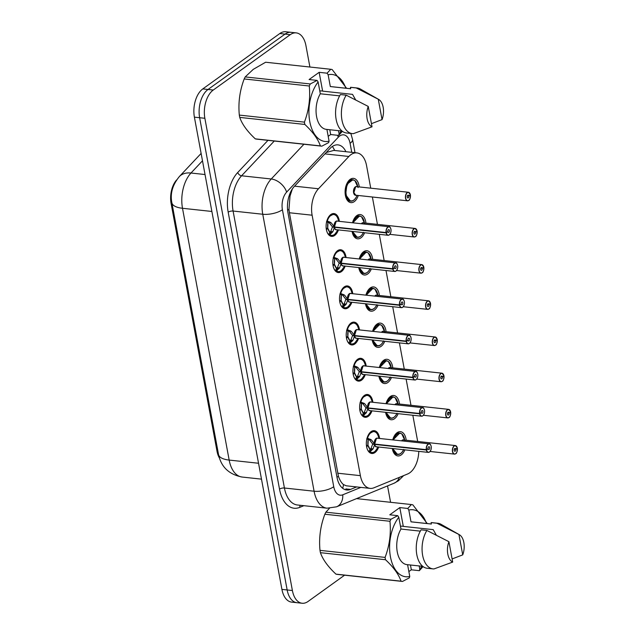 <?xml version="1.0" encoding="UTF-8"?>
<svg xmlns="http://www.w3.org/2000/svg" width="635" height="635" viewBox="0 0 635 635"><rect width="100%" height="100%" fill="white"/><g stroke="black" fill="none" stroke-linecap="round" stroke-linejoin="round"><path stroke-width="0.95" d="M338.431 229.91A11.47 6.628 -83.8 0 1 334.724 235.426A11.47 6.628 -83.8 0 1 331.557 236.371A11.47 6.628 -83.8 0 1 326.096 226.981A11.47 6.628 -83.8 0 1 330.851 214.519A11.47 6.628 -83.8 0 1 334.026 213.566A11.47 6.628 -83.8 0 1 339.36 221.361M345.138 266.097A11.47 6.628 -83.8 0 1 341.432 271.605A11.47 6.628 -83.8 0 1 338.264 272.558A11.47 6.628 -83.8 0 1 332.803 263.168A11.47 6.628 -83.8 0 1 337.558 250.706A11.47 6.628 -83.8 0 1 340.725 249.753A11.47 6.628 -83.8 0 1 346.067 257.54M351.846 302.276A11.47 6.628 -83.8 0 1 348.139 307.792A11.47 6.628 -83.8 0 1 344.972 308.745A11.47 6.628 -83.8 0 1 339.511 299.347A11.47 6.628 -83.8 0 1 344.265 286.893A11.47 6.628 -83.8 0 1 347.432 285.94A11.47 6.628 -83.8 0 1 352.774 293.727M358.553 338.463A11.47 6.628 -83.8 0 1 354.846 343.979A11.47 6.628 -83.8 0 1 351.671 344.932A11.47 6.628 -83.8 0 1 346.218 335.534A11.47 6.628 -83.8 0 1 350.972 323.08A11.47 6.628 -83.8 0 1 354.139 322.128A11.47 6.628 -83.8 0 1 359.481 329.914M365.26 374.65A11.47 6.628 -83.8 0 1 361.553 380.167A11.47 6.628 -83.8 0 1 358.378 381.119A11.47 6.628 -83.8 0 1 352.925 371.721A11.47 6.628 -83.8 0 1 357.68 359.267A11.47 6.628 -83.8 0 1 360.847 358.315A11.47 6.628 -83.8 0 1 366.189 366.101M371.967 410.837A11.47 6.628 -83.8 0 1 368.26 416.354A11.47 6.628 -83.8 0 1 365.085 417.298A11.47 6.628 -83.8 0 1 359.624 407.908A11.47 6.628 -83.8 0 1 364.387 395.446A11.47 6.628 -83.8 0 1 367.554 394.494A11.47 6.628 -83.8 0 1 372.888 402.288M378.674 447.024A11.47 6.628 -83.8 0 1 374.967 452.533A11.47 6.628 -83.8 0 1 371.792 453.485A11.47 6.628 -83.8 0 1 366.331 444.095A11.47 6.628 -83.8 0 1 371.094 431.633A11.47 6.628 -83.8 0 1 374.261 430.681A11.47 6.628 -83.8 0 1 379.595 438.467M358.315 195.485A12.2 7.049 -83.8 0 1 354.274 201.612A12.2 7.049 -83.8 0 1 350.901 202.629A12.2 7.049 -83.8 0 1 345.099 192.635A12.2 7.049 -83.8 0 1 350.155 179.38A12.2 7.049 -83.8 0 1 353.528 178.371A12.2 7.049 -83.8 0 1 359.235 186.936M364.625 232.743A12.2 7.049 -83.8 0 1 360.982 237.8A12.2 7.049 -83.8 0 1 357.608 238.816A12.2 7.049 -83.8 0 1 352.06 231.386M352.504 222.782A12.2 7.049 -83.8 0 1 356.862 215.567A12.2 7.049 -83.8 0 1 360.235 214.559A12.2 7.049 -83.8 0 1 365.943 223.115M371.332 268.93A12.2 7.049 -83.8 0 1 367.689 273.987A12.2 7.049 -83.8 0 1 364.315 275.003A12.2 7.049 -83.8 0 1 358.767 267.565M359.212 258.961A12.2 7.049 -83.8 0 1 363.569 251.754A12.2 7.049 -83.8 0 1 366.943 250.738A12.2 7.049 -83.8 0 1 372.65 259.302M378.039 305.11A12.2 7.049 -83.8 0 1 374.396 310.174A12.2 7.049 -83.8 0 1 371.023 311.182A12.2 7.049 -83.8 0 1 365.474 303.752M365.911 295.148A12.2 7.049 -83.8 0 1 370.276 287.941A12.2 7.049 -83.8 0 1 373.65 286.925A12.2 7.049 -83.8 0 1 379.357 295.489M384.747 341.297A12.2 7.049 -83.8 0 1 381.103 346.361A12.2 7.049 -83.8 0 1 377.73 347.369A12.2 7.049 -83.8 0 1 372.181 339.939M372.618 331.335A12.2 7.049 -83.8 0 1 376.984 324.12A12.2 7.049 -83.8 0 1 380.357 323.112A12.2 7.049 -83.8 0 1 386.064 331.676M391.446 377.484A12.2 7.049 -83.8 0 1 387.81 382.54A12.2 7.049 -83.8 0 1 384.437 383.556A12.2 7.049 -83.8 0 1 378.889 376.126M379.325 367.522A12.2 7.049 -83.8 0 1 383.691 360.307A12.2 7.049 -83.8 0 1 387.064 359.299A12.2 7.049 -83.8 0 1 392.771 367.863M398.153 413.671A12.2 7.049 -83.8 0 1 394.518 418.727A12.2 7.049 -83.8 0 1 391.144 419.743A12.2 7.049 -83.8 0 1 385.588 412.313M386.032 403.709A12.2 7.049 -83.8 0 1 390.398 396.494A12.2 7.049 -83.8 0 1 393.771 395.486A12.2 7.049 -83.8 0 1 399.478 404.043M404.86 449.858A12.2 7.049 -83.8 0 1 401.225 454.914A12.2 7.049 -83.8 0 1 397.851 455.93A12.2 7.049 -83.8 0 1 392.295 448.493M392.74 439.888A12.2 7.049 -83.8 0 1 397.105 432.681A12.2 7.049 -83.8 0 1 400.471 431.665A12.2 7.049 -83.8 0 1 406.186 440.23M370.737 188.174L366.562 165.616A21.503 12.422 96.2 0 0 356.838 152.892A21.503 12.422 96.2 0 0 348.861 156.472L318.484 188.762A21.503 12.422 96.2 0 0 312.118 215.201L360.386 475.655A21.503 12.422 96.2 0 0 370.11 488.386A21.503 12.422 96.2 0 0 373.904 487.807L407.702 473.948A21.503 12.422 96.2 0 0 409.845 472.742A21.503 12.422 96.2 0 0 418.775 451.358M176.633 179.927A19.352 11.184 96.2 0 0 171.101 203.517L217.019 451.271A19.352 11.184 96.2 0 0 219.353 457.891M292.346 188.936L290.02 196.04L288.973 209.399L289.393 212.749L338.447 476.314C339.788 480.227 341.471 482.981 343.495 484.584L346.297 485.807L370.11 488.386M356.838 152.892L333.827 150.4L326.223 152.527M417.687 441.476L412.829 415.258M410.98 405.289L406.122 379.071M404.273 369.102L399.415 342.884M397.566 332.923L392.708 306.697M390.858 296.735L386.001 270.518M384.151 260.548L379.293 234.331M377.444 224.361L372.372 197.009M344.607 575.183L308.054 601.464A21.503 12.422 -83.8 0 1 302.109 603.25A21.503 12.422 -83.8 0 1 292.394 590.526L204.867 118.285A21.503 12.422 -83.8 0 1 213.265 90.035L290.274 34.663L285.036 34.099A21.503 12.422 -83.8 0 1 290.981 32.314A21.503 12.422 -83.8 0 0 285.036 34.099L208.034 89.471L285.036 34.099L279.805 33.536A21.503 12.422 -83.8 0 1 285.75 31.75L296.22 32.885A21.503 12.422 -83.8 0 1 305.935 45.609L309.904 67.032M204.867 118.285L199.636 117.721A21.503 12.422 -83.8 0 1 208.034 89.471A21.503 12.422 -83.8 0 0 199.636 117.721L287.155 589.955L199.636 117.721L194.397 117.15A21.503 12.422 -83.8 0 1 202.803 88.908L279.805 33.536M302.109 603.25L296.878 602.686A21.503 12.422 -83.8 0 1 287.155 589.955A21.503 12.422 -83.8 0 0 296.878 602.686L291.64 602.115A21.503 12.422 -83.8 0 1 281.924 589.391L194.397 117.15M387.541 485.91L390.581 502.301M290.274 34.663A21.503 12.422 -83.8 0 1 296.22 32.885M345.908 151.709A21.503 12.422 96.2 0 0 338.018 144.875A21.503 12.422 96.2 0 0 330.041 148.455L294.346 186.396A21.503 12.422 96.2 0 0 287.98 212.836L336.987 477.266A21.503 12.422 96.2 0 0 346.71 489.998A21.503 12.422 96.2 0 0 350.504 489.418L356.592 486.926M457.248 447.929L457.287 448A4.159 2.405 96.2 0 0 454.295 446.048A4.159 2.405 96.2 0 0 452.668 451.509A4.159 2.405 96.2 0 0 455.7 453.628A4.159 2.405 96.2 0 0 457.351 448.334L455.803 449.318L454.311 449.159M455.803 449.318A1.437 0.826 -83.8 0 1 455.239 451.144A1.437 0.826 -83.8 0 1 454.843 451.263A1.437 0.826 -83.8 0 1 454.16 450.088A1.437 0.826 -83.8 0 1 454.755 448.532A1.437 0.826 -83.8 0 1 455.152 448.413A1.437 0.826 -83.8 0 1 455.787 449.207L457.287 448M455.787 449.207L454.358 449.048M401.923 440.888A4.302 2.484 -83.8 0 1 402.511 440.317A4.302 2.484 96.2 0 0 401.923 440.888L402.511 440.317A4.302 2.484 96.2 0 1 403.693 439.96L455.343 445.548A4.302 2.484 -83.8 0 1 456.978 447.048M405.011 440.873L401.868 434.015A10.477 6.056 -83.8 0 0 393.637 439.992M403.733 449.437C401.844 453.104 399.748 454.771 397.439 454.422A10.755 6.215 96.2 0 1 392.66 448.532L397.439 454.422A10.755 6.215 96.2 0 0 397.875 454.446M401.772 433.848L399.78 433.054L393.025 439.92A10.755 6.215 96.2 0 1 396.764 433.935A10.755 6.215 96.2 0 1 399.74 433.046L397.01 432.752M404.241 439.206L404.511 438.983A10.755 6.215 96.2 0 0 401.86 433.983M400.479 433.205A10.755 6.215 96.2 0 0 399.74 433.046M366.76 438.714L367.522 438.206L371.435 439.92L374.618 444.079L372.586 443.857L369.332 439.706L368.236 439.785L367.99 444.873A7.882 4.556 -83.8 0 1 368.221 439.777A0.714 0.413 96.2 0 0 368.205 439.761L366.887 438.809M430.205 451.271A4.302 2.484 -83.8 0 1 429.466 452.033A4.302 2.484 -83.8 0 1 428.284 452.39A4.302 2.484 -83.8 0 1 426.371 450.009L374.682 444.421L373.086 448.826L370.046 451.834L369.173 451.771L371.34 452.707C372.761 452.104 373.443 454.438 377.619 447.691A10.477 6.064 -83.8 0 1 370.046 451.834M426.371 450.009L426.569 449.961A4.159 2.405 96.2 0 0 429.562 451.914A4.159 2.405 96.2 0 0 431.189 446.453A4.159 2.405 96.2 0 0 428.157 444.333A4.159 2.405 96.2 0 0 426.506 449.628L426.307 449.667A4.302 2.484 -83.8 0 1 428.014 444.19A4.302 2.484 -83.8 0 1 429.204 443.833L377.563 438.253A4.302 2.484 96.2 0 0 376.372 438.602A4.302 2.484 96.2 0 0 374.666 444.079L374.618 444.079M374.682 444.421L372.65 444.198L373.499 443.96M426.506 449.628L428.046 448.643A1.437 0.826 -83.8 0 1 428.617 446.818A1.437 0.826 -83.8 0 1 429.014 446.699A1.437 0.826 -83.8 0 1 429.697 447.873A1.437 0.826 -83.8 0 1 429.101 449.429A1.437 0.826 -83.8 0 1 428.704 449.548A1.437 0.826 -83.8 0 1 428.069 448.762L426.569 449.961M426.307 449.667L374.666 444.079L376.372 438.61M375.094 444.127L374.729 444.421A4.302 2.484 96.2 0 0 376.634 446.802L428.284 452.39L429.53 452.017C433.197 448.072 430.101 442.825 429.204 443.833A4.302 2.484 -83.8 0 1 430.84 445.333M374.007 431.403A10.755 6.215 96.2 0 0 373.602 431.332L369.006 433.848M366.609 446.699L368.109 445.492L369.959 449.08L370.975 448.588L372.65 444.198M369.951 449.088A7.882 4.556 -83.8 0 1 368.181 445.865M368.094 445.5L367.157 445.405M366.474 445.841L367.99 444.873M367.522 438.206A10.477 6.064 -83.8 0 1 373.451 431.633A10.477 6.064 -83.8 0 1 378.714 437.594C377.658 433.57 375.96 431.49 373.626 431.34A10.755 6.215 96.2 0 0 370.634 432.221A10.755 6.215 96.2 0 0 369.062 433.776M367.371 449.358A10.755 6.215 96.2 0 0 371.292 452.707A10.755 6.215 96.2 0 0 371.999 452.715M370.975 448.588L370.983 448.596A1.437 0.826 -83.8 0 1 370.896 449.437L370.253 451.668M370.562 439.333L368.991 439.166A1.437 0.826 -83.8 0 1 369.332 439.698L371.435 439.92M450.564 411.742L450.58 411.813A4.159 2.405 96.2 0 0 447.588 409.861A4.159 2.405 96.2 0 0 445.961 415.322A4.159 2.405 96.2 0 0 448.993 417.441A4.159 2.405 96.2 0 0 450.644 412.147L449.096 413.131L447.604 412.972M449.096 413.131A1.437 0.826 -83.8 0 1 448.532 414.957A1.437 0.826 -83.8 0 1 448.135 415.076A1.437 0.826 -83.8 0 1 447.453 413.901A1.437 0.826 -83.8 0 1 448.048 412.345A1.437 0.826 -83.8 0 1 448.445 412.226A1.437 0.826 -83.8 0 1 449.08 413.02L450.58 411.813M449.08 413.02L447.651 412.861M395.216 404.701A4.302 2.484 -83.8 0 1 395.803 404.13A4.302 2.484 96.2 0 0 395.216 404.701L395.803 404.13A4.302 2.484 96.2 0 1 396.986 403.773L448.635 409.361A4.302 2.484 -83.8 0 1 450.271 410.861M398.304 404.685L395.16 397.827A10.477 6.056 -83.8 0 0 386.929 403.804M397.026 413.25C395.137 416.925 393.041 418.584 390.731 418.235A10.755 6.215 96.2 0 1 385.953 412.345L390.731 418.235A10.755 6.215 96.2 0 0 391.168 418.259M395.065 397.661L393.073 396.875L386.318 403.741A10.755 6.215 96.2 0 1 390.057 397.748A10.755 6.215 96.2 0 1 393.033 396.859L390.303 396.565M397.534 403.019L397.804 402.796A10.755 6.215 96.2 0 0 395.153 397.796M393.771 397.018A10.755 6.215 96.2 0 0 393.033 396.859M443.841 375.555L443.873 375.626A4.159 2.405 96.2 0 0 440.881 373.682A4.159 2.405 96.2 0 0 439.253 379.143A4.159 2.405 96.2 0 0 442.285 381.254A4.159 2.405 96.2 0 0 443.936 375.96L442.397 376.944L440.896 376.785M442.397 376.944A1.437 0.826 -83.8 0 1 441.825 378.77A1.437 0.826 -83.8 0 1 441.428 378.889A1.437 0.826 -83.8 0 1 440.746 377.714A1.437 0.826 -83.8 0 1 441.341 376.158A1.437 0.826 -83.8 0 1 441.738 376.039A1.437 0.826 -83.8 0 1 442.373 376.833L443.873 375.626M442.373 376.833L440.944 376.682M388.509 368.514A4.302 2.484 -83.8 0 1 389.096 367.951A4.302 2.484 96.2 0 0 388.509 368.514L389.096 367.951A4.302 2.484 96.2 0 1 390.279 367.594L441.928 373.182A4.302 2.484 -83.8 0 1 443.563 374.682M391.597 368.498L388.453 361.64A10.477 6.056 -83.8 0 0 380.222 367.617M384.461 382.072A10.755 6.215 96.2 0 1 384.008 382.056A10.755 6.215 96.2 0 1 379.246 376.166L384.024 382.048C386.334 382.397 388.429 380.738 390.319 377.063M388.358 361.474L386.366 360.688L379.619 367.554A10.755 6.215 96.2 0 1 383.349 361.569A10.755 6.215 96.2 0 1 386.326 360.672L383.596 360.378M390.827 366.832L391.096 366.617A10.755 6.215 96.2 0 0 388.445 361.609M387.064 360.831A10.755 6.215 96.2 0 0 386.326 360.672M437.15 339.376L437.166 339.447A4.159 2.405 96.2 0 0 434.173 337.495A4.159 2.405 96.2 0 0 432.546 342.956A4.159 2.405 96.2 0 0 435.578 345.067A4.159 2.405 96.2 0 0 437.229 339.773L435.689 340.765L434.189 340.598M435.689 340.765A1.437 0.826 -83.8 0 1 435.118 342.59A1.437 0.826 -83.8 0 1 434.721 342.709A1.437 0.826 -83.8 0 1 434.038 341.535A1.437 0.826 -83.8 0 1 434.634 339.971A1.437 0.826 -83.8 0 1 435.031 339.852A1.437 0.826 -83.8 0 1 435.666 340.646L437.166 339.447M435.666 340.646L434.237 340.495M381.802 332.327A4.302 2.484 -83.8 0 1 382.389 331.764A4.302 2.484 96.2 0 0 381.802 332.327L382.389 331.764A4.302 2.484 96.2 0 1 383.58 331.406L435.221 336.994A4.302 2.484 -83.8 0 1 436.856 338.495M384.889 332.311L381.746 325.461A10.477 6.056 -83.8 0 0 373.515 331.43M383.611 340.876C381.722 344.551 379.627 346.218 377.317 345.869A10.755 6.215 96.2 0 1 372.539 339.979L377.317 345.869A10.755 6.215 96.2 0 0 377.762 345.884M381.651 325.287L379.659 324.501L372.912 331.367A10.755 6.215 96.2 0 1 376.642 325.382A10.755 6.215 96.2 0 1 379.619 324.485L376.888 324.191M384.119 330.644L384.389 330.43A10.755 6.215 96.2 0 0 381.738 325.422M380.357 324.652A10.755 6.215 96.2 0 0 379.619 324.485M430.427 303.181L430.459 303.26A4.159 2.405 96.2 0 0 427.466 301.308A4.159 2.405 96.2 0 0 425.839 306.769A4.159 2.405 96.2 0 0 428.871 308.888A4.159 2.405 96.2 0 0 430.522 303.594L428.982 304.578L427.482 304.411M428.982 304.578A1.437 0.826 -83.8 0 1 428.411 306.403A1.437 0.826 -83.8 0 1 428.014 306.522A1.437 0.826 -83.8 0 1 427.331 305.348A1.437 0.826 -83.8 0 1 427.926 303.792A1.437 0.826 -83.8 0 1 428.323 303.673A1.437 0.826 -83.8 0 1 428.958 304.459L430.459 303.26M428.958 304.459L427.53 304.308M375.094 296.14A4.302 2.484 -83.8 0 1 375.682 295.577A4.302 2.484 96.2 0 0 375.094 296.14L375.682 295.577A4.302 2.484 96.2 0 1 376.873 295.219L428.514 300.807A4.302 2.484 -83.8 0 1 430.149 302.308M378.182 296.132L375.039 289.274A10.477 6.056 -83.8 0 0 366.808 295.243M376.904 304.689C375.015 308.364 372.92 310.031 370.61 309.682A10.755 6.215 96.2 0 1 365.831 303.792L370.61 309.682A10.755 6.215 96.2 0 0 371.054 309.705M374.944 289.1L372.951 288.314L366.204 295.18A10.755 6.215 96.2 0 1 369.935 289.195A10.755 6.215 96.2 0 1 372.912 288.306L370.181 288.004M377.412 294.457L377.682 294.243A10.755 6.215 96.2 0 0 375.031 289.235M373.65 288.465A10.755 6.215 96.2 0 0 372.912 288.306M360.053 402.526L360.815 402.026L364.728 403.733L367.911 407.892L365.879 407.67L362.625 403.519L361.529 403.598L361.283 408.686A7.882 4.556 -83.8 0 1 361.513 403.59A0.714 0.413 96.2 0 0 361.498 403.582L360.18 402.622M423.497 415.092A4.302 2.484 -83.8 0 1 422.767 415.846A4.302 2.484 -83.8 0 1 421.576 416.203A4.302 2.484 -83.8 0 1 419.664 413.829L367.975 408.234L366.379 412.639L363.339 415.655L362.474 415.584L364.633 416.52C366.054 415.917 366.736 418.251 370.911 411.504A10.477 6.064 -83.8 0 1 363.339 415.655M419.664 413.829L419.862 413.774A4.159 2.405 96.2 0 0 422.854 415.727A4.159 2.405 96.2 0 0 424.482 410.266A4.159 2.405 96.2 0 0 421.45 408.154A4.159 2.405 96.2 0 0 419.798 413.448L419.6 413.488A4.302 2.484 -83.8 0 1 421.315 408.011A4.302 2.484 -83.8 0 1 422.497 407.654L370.856 402.066A4.302 2.484 96.2 0 0 369.665 402.423A4.302 2.484 96.2 0 0 367.959 407.9L367.911 407.892M367.975 408.234L365.943 408.011L366.792 407.773M419.798 413.448L421.338 412.456A1.437 0.826 -83.8 0 1 421.91 410.631A1.437 0.826 -83.8 0 1 422.307 410.512A1.437 0.826 -83.8 0 1 422.989 411.686A1.437 0.826 -83.8 0 1 422.394 413.25A1.437 0.826 -83.8 0 1 421.997 413.361A1.437 0.826 -83.8 0 1 421.362 412.575L419.862 413.774M419.6 413.488L367.959 407.9L369.665 402.423A4.302 2.484 -83.8 0 0 367.959 407.892M368.387 407.948L368.022 408.242A4.302 2.484 96.2 0 0 369.927 410.615L421.576 416.203L422.823 415.83C426.498 411.885 423.394 406.638 422.497 407.654A4.302 2.484 -83.8 0 1 424.14 409.154M360.815 402.026A10.477 6.064 -83.8 0 1 366.744 395.446A10.477 6.064 -83.8 0 1 372.007 401.407C370.951 397.383 369.252 395.303 366.919 395.153L362.299 397.661M361.402 409.313L363.252 412.893L364.276 412.401L365.943 408.011M362.474 415.584L363.236 412.94A0.714 0.413 96.2 0 0 363.252 412.893A7.882 4.556 -83.8 0 1 361.474 409.678M360.45 409.218L361.386 409.321L359.902 410.512M359.767 409.654L361.275 408.694M367.3 395.216A10.755 6.215 96.2 0 0 366.895 395.145A10.755 6.215 96.2 0 0 363.926 396.042A10.755 6.215 96.2 0 0 362.355 397.589M360.672 413.171A10.755 6.215 96.2 0 0 364.585 416.528A10.755 6.215 96.2 0 0 365.292 416.536M364.276 412.401L364.276 412.417A1.437 0.826 -83.8 0 1 364.188 413.258L363.545 415.481M363.855 403.146L362.283 402.979A1.437 0.826 -83.8 0 1 362.633 403.511L364.728 403.733M353.346 366.347L354.108 365.839L358.021 367.554L361.204 371.705L359.172 371.491L355.917 367.332L354.822 367.411L354.576 372.499A7.882 4.556 -83.8 0 1 354.814 367.403L353.473 366.443M416.79 378.904A4.302 2.484 -83.8 0 1 416.06 379.659A4.302 2.484 -83.8 0 1 414.869 380.016A4.302 2.484 -83.8 0 1 412.956 377.642L361.267 372.046L359.672 376.452L356.632 379.468L355.767 379.397L357.926 380.341C359.346 379.73 360.029 382.064 364.204 375.317A10.477 6.064 -83.8 0 1 356.632 379.468M412.956 377.642L413.155 377.587A4.159 2.405 96.2 0 0 416.147 379.539A4.159 2.405 96.2 0 0 417.774 374.078A4.159 2.405 96.2 0 0 414.742 371.967A4.159 2.405 96.2 0 0 413.091 377.261L412.893 377.301A4.302 2.484 -83.8 0 1 414.607 371.824A4.302 2.484 -83.8 0 1 415.79 371.467L364.149 365.879A4.302 2.484 96.2 0 0 362.958 366.236A4.302 2.484 96.2 0 0 361.251 371.713L361.204 371.705M361.267 372.046L359.235 371.832L360.093 371.586M413.091 377.261L414.639 376.277A1.437 0.826 -83.8 0 1 415.203 374.452A1.437 0.826 -83.8 0 1 415.6 374.332A1.437 0.826 -83.8 0 1 416.282 375.507A1.437 0.826 -83.8 0 1 415.687 377.063A1.437 0.826 -83.8 0 1 415.29 377.182A1.437 0.826 -83.8 0 1 414.655 376.388L413.155 377.587M412.893 377.301L361.251 371.713L362.966 366.236M361.68 371.761L361.315 372.054A4.302 2.484 96.2 0 0 363.22 374.428L414.869 380.016L416.115 379.643C419.791 375.698 416.695 370.451 415.79 371.467A4.302 2.484 -83.8 0 1 417.433 372.967M360.593 359.029A10.755 6.215 96.2 0 0 360.188 358.965L355.592 361.482M353.195 374.325L354.695 373.126L356.545 376.706L357.568 376.214L359.235 371.832M355.767 379.397L356.529 376.753A0.714 0.413 96.2 0 0 356.545 376.706A7.882 4.556 -83.8 0 1 354.767 373.491M354.679 373.134L353.743 373.031M353.06 373.467L354.568 372.507M354.108 365.839A10.477 6.064 -83.8 0 1 360.037 359.259A10.477 6.064 -83.8 0 1 365.3 365.22C364.244 361.204 362.545 359.116 360.212 358.965A10.755 6.215 96.2 0 0 357.219 359.854A10.755 6.215 96.2 0 0 355.648 361.402M353.965 376.984A10.755 6.215 96.2 0 0 357.878 380.341A10.755 6.215 96.2 0 0 358.584 380.349M357.568 376.214L357.568 376.23A1.437 0.826 -83.8 0 1 357.481 377.071L356.838 379.293M358.021 367.554L355.917 367.332M346.639 330.16L347.401 329.652L351.314 331.367L354.497 335.518L352.465 335.304L349.21 331.145L348.115 331.232L347.869 336.312A7.882 4.556 -83.8 0 1 348.107 331.224A0.714 0.413 96.2 0 0 348.091 331.208L346.773 330.256M410.083 342.717A4.302 2.484 -83.8 0 1 409.353 343.471A4.302 2.484 -83.8 0 1 408.162 343.829A4.302 2.484 -83.8 0 1 406.249 341.455L354.56 335.867L352.965 340.273L349.925 343.281L349.059 343.217L351.219 344.154C352.639 343.543 353.322 345.877 357.497 339.13A10.477 6.064 -83.8 0 1 349.925 343.281M406.249 341.455L406.448 341.408A4.159 2.405 96.2 0 0 409.44 343.36A4.159 2.405 96.2 0 0 411.067 337.899A4.159 2.405 96.2 0 0 408.035 335.78A4.159 2.405 96.2 0 0 406.384 341.074L406.186 341.114A4.302 2.484 -83.8 0 1 407.9 335.637A4.302 2.484 -83.8 0 1 409.083 335.28L357.441 329.692A4.302 2.484 96.2 0 0 356.251 330.049A4.302 2.484 96.2 0 0 354.544 335.526L354.497 335.518M354.56 335.867L352.528 335.645L353.385 335.399M406.384 341.074L407.932 340.09A1.437 0.826 -83.8 0 1 408.495 338.264A1.437 0.826 -83.8 0 1 408.892 338.145A1.437 0.826 -83.8 0 1 409.575 339.32A1.437 0.826 -83.8 0 1 408.98 340.876A1.437 0.826 -83.8 0 1 408.583 340.995A1.437 0.826 -83.8 0 1 407.948 340.201L406.448 341.408M406.186 341.114L354.544 335.526L356.259 330.049M354.973 335.574L354.608 335.867A4.302 2.484 96.2 0 0 356.513 338.241L408.162 343.829L409.408 343.464C413.083 339.519 409.988 334.264 409.083 335.28A4.302 2.484 -83.8 0 1 410.726 336.78M353.885 322.842A10.755 6.215 96.2 0 0 353.481 322.778L348.893 325.295M346.488 338.137L347.988 336.939L349.837 340.527L350.861 340.035L352.528 335.645M349.059 343.217L349.822 340.574A0.714 0.413 96.2 0 0 349.837 340.527A7.882 4.556 -83.8 0 1 348.059 337.304M347.972 336.947L347.043 336.844M346.353 337.28L347.861 336.32M347.401 329.652A10.477 6.064 -83.8 0 1 353.33 323.08A10.477 6.064 -83.8 0 1 358.592 329.033C357.537 325.017 355.838 322.929 353.505 322.778A10.755 6.215 96.2 0 0 350.512 323.667A10.755 6.215 96.2 0 0 348.94 325.215M347.258 340.797A10.755 6.215 96.2 0 0 351.171 344.154A10.755 6.215 96.2 0 0 351.877 344.162M352.965 340.273L350.869 340.042A1.437 0.826 -83.8 0 1 350.774 340.884L350.131 343.106M350.441 330.779L348.869 330.605A1.437 0.826 -83.8 0 1 349.218 331.137L351.314 331.367M400.471 526.312A16.2 9.366 -83.8 0 1 402.312 526.201A16.2 9.366 -83.8 0 1 403.304 526.399L399.812 507.595L407.789 508.46L411.385 504.547A38.703 22.368 -83.8 0 1 412.829 504.825L427.276 523.573M407.789 508.46L408.821 510.056A33.687 19.471 -83.8 0 1 426.506 523.486M421.878 566.245A33.687 19.471 -83.8 0 1 419.791 569.238L419.322 570.674L422.918 566.761A38.703 22.368 -83.8 0 0 423.029 566.555M408.821 510.056L411.004 521.835A21.503 12.422 -83.8 0 1 411.607 521.875L431.356 524.01M411.004 521.835L431.356 524.034L431.094 522.605A22.939 13.256 -83.8 0 1 432.117 522.653L437.928 523.28A22.939 13.256 -83.8 0 1 441.055 524.312L459.311 534.678A14.335 8.287 -83.8 0 1 462.724 554.879L452.112 558.935M431.094 522.605L436.912 523.24A22.939 13.256 -83.8 0 1 437.928 523.28M436.912 523.24L458.938 534.48A14.335 8.287 -83.8 0 1 459.311 534.678M462.724 554.879L458.938 534.48M436.301 535.107L433.205 529.638L403.304 526.399M419.179 565.952L419.791 569.238M420.306 531.138L400.979 529.042L398.796 517.263A33.687 19.471 -83.8 0 0 390.438 556.808A33.687 19.471 -83.8 0 0 409.765 576.453L409.289 577.882L402.495 581.446L337.407 574.405A38.703 22.368 -83.8 0 1 335.963 574.135L401.058 581.176C398.709 574.357 393.525 567.206 385.508 559.721L320.421 552.68C322.763 559.491 327.946 566.642 335.963 574.135M320.421 552.68A38.703 22.368 -83.8 0 1 319.992 550.362L385.08 557.403C389.517 545.719 391.136 533.67 389.953 521.271L324.866 514.231C320.429 525.923 318.81 537.964 319.992 550.362M324.866 514.231A38.703 22.368 -83.8 0 1 325.874 512.191L390.969 519.232L397.764 515.668L398.796 517.263M329.454 508.294L325.874 512.191M411.385 504.547L356.545 498.618M389.953 521.271A38.703 22.368 -83.8 0 1 390.969 519.232M385.508 559.721A38.703 22.368 -83.8 0 1 385.08 557.403M402.495 581.446A38.703 22.368 -83.8 0 1 401.058 581.176M422.751 566.333L406.979 564.634A21.503 12.422 -83.8 0 1 397.177 551.426A21.503 12.422 -83.8 0 1 400.979 529.042M427.18 568.261A22.939 13.256 -83.8 0 1 416.671 553.871A22.939 13.256 -83.8 0 1 421.068 529.82L426.887 530.447A22.939 13.256 -83.8 0 0 422.489 554.498A22.939 13.256 -83.8 0 0 432.999 568.889L427.18 568.261M452.692 562.086A14.335 8.287 -83.8 0 1 448.913 541.695L452.692 562.086L434.015 568.928A22.939 13.256 -83.8 0 1 432.999 568.889M448.913 541.695L426.887 530.447M409.765 576.453L407.583 564.698M408.861 571.595L411.345 569.809L419.322 570.674M399.812 507.595L389.787 514.802L397.764 515.668M411.345 569.809L410.456 565.007M319.794 91.043A16.2 9.366 -83.8 0 1 321.635 90.932A16.2 9.366 -83.8 0 1 322.628 91.13L319.143 72.326L327.112 73.192L330.708 69.278L265.62 62.238L253.27 69.35L245.205 76.922L310.293 83.963L317.087 80.399L318.119 81.994A33.687 19.471 -83.8 0 0 309.769 121.539A33.687 19.471 -83.8 0 0 329.089 141.176L326.914 129.429M327.112 73.192L328.144 74.787A33.687 19.471 -83.8 0 1 345.829 88.217M341.201 130.969A33.687 19.471 -83.8 0 1 339.114 133.969L338.645 135.406L342.241 131.493A38.703 22.368 -83.8 0 0 342.352 131.278M330.708 69.278A38.703 22.368 -83.8 0 1 332.153 69.548L346.607 88.297M328.144 74.787L330.327 86.566A21.503 12.422 -83.8 0 1 330.93 86.606L350.679 88.741M330.327 86.566L350.687 88.765L350.425 87.336A22.939 13.256 -83.8 0 1 351.441 87.384L357.259 88.011A22.939 13.256 -83.8 0 1 360.378 89.035L378.643 99.409A14.335 8.287 -83.8 0 1 382.048 119.61L371.435 123.666M350.425 87.336L356.235 87.963A22.939 13.256 -83.8 0 1 357.259 88.011M356.235 87.963L378.269 99.211A14.335 8.287 -83.8 0 1 378.643 99.409M382.048 119.61L378.269 99.211M355.632 99.838L352.528 94.369L322.628 91.13M338.511 130.683L339.114 133.969M329.089 141.176L328.62 142.613L321.826 146.177L256.738 139.136A38.703 22.368 -83.8 0 1 255.294 138.859L320.381 145.899C318.04 139.089 312.857 131.937 304.84 124.444L239.744 117.404C242.094 124.222 247.277 131.374 255.294 138.859M239.744 117.404A38.703 22.368 -83.8 0 1 239.316 115.094L304.411 122.134C308.84 110.442 310.467 98.401 309.277 86.003L244.189 78.954C239.76 90.646 238.133 102.695 239.316 115.094M244.189 78.954A38.703 22.368 -83.8 0 1 245.205 76.922M309.277 86.003A38.703 22.368 -83.8 0 1 310.293 83.963M304.84 124.444A38.703 22.368 -83.8 0 1 304.411 122.134M321.826 146.177A38.703 22.368 -83.8 0 1 320.381 145.899M339.638 95.861L320.302 93.774L318.119 81.994M342.074 131.064L326.303 129.357A21.503 12.422 -83.8 0 1 316.5 116.157A21.503 12.422 -83.8 0 1 320.302 93.774M346.504 132.985A22.939 13.256 -83.8 0 1 336.002 118.602A22.939 13.256 -83.8 0 1 340.392 94.552L346.21 95.179A22.939 13.256 -83.8 0 0 341.813 119.229A22.939 13.256 -83.8 0 0 352.322 133.62L346.504 132.985M372.023 126.817A14.335 8.287 -83.8 0 1 368.244 106.426L372.023 126.817L353.346 133.66A22.939 13.256 -83.8 0 1 352.322 133.62M368.244 106.426L346.21 95.179M328.192 136.327L330.676 134.541L338.645 135.406M319.143 72.326L309.118 79.534L317.087 80.399M330.676 134.541L329.787 129.738M423.72 267.002L423.751 267.073A4.159 2.405 96.2 0 0 420.759 265.12A4.159 2.405 96.2 0 0 419.132 270.581A4.159 2.405 96.2 0 0 422.164 272.701A4.159 2.405 96.2 0 0 423.815 267.406L422.275 268.391L420.783 268.232M422.275 268.391A1.437 0.826 -83.8 0 1 421.703 270.216A1.437 0.826 -83.8 0 1 421.307 270.335A1.437 0.826 -83.8 0 1 420.624 269.161A1.437 0.826 -83.8 0 1 421.219 267.605A1.437 0.826 -83.8 0 1 421.616 267.486A1.437 0.826 -83.8 0 1 422.251 268.28L423.751 267.073M422.251 268.28L420.822 268.121M368.387 259.961A4.302 2.484 -83.8 0 1 368.975 259.39A4.302 2.484 96.2 0 0 368.387 259.961L368.975 259.39A4.302 2.484 96.2 0 1 370.165 259.032L421.807 264.62A4.302 2.484 -83.8 0 1 423.442 266.121M371.475 259.945L368.332 253.087A10.477 6.056 -83.8 0 0 360.101 259.064M370.197 268.51C368.308 272.177 366.212 273.844 363.903 273.494A10.755 6.215 96.2 0 1 359.124 267.605L363.903 273.494A10.755 6.215 96.2 0 0 364.347 273.518M368.236 252.92L366.252 252.127L359.497 258.993A10.755 6.215 96.2 0 1 363.228 253.008A10.755 6.215 96.2 0 1 366.204 252.119L363.474 251.825M370.705 258.278L370.975 258.056A10.755 6.215 96.2 0 0 368.324 253.055M366.943 252.278A10.755 6.215 96.2 0 0 366.204 252.119M417.012 230.815L417.052 230.886A4.159 2.405 96.2 0 0 414.052 228.933A4.159 2.405 96.2 0 0 412.433 234.394A4.159 2.405 96.2 0 0 415.457 236.514A4.159 2.405 96.2 0 0 417.108 231.219L415.568 232.204L414.076 232.045M415.568 232.204A1.437 0.826 -83.8 0 1 414.996 234.029A1.437 0.826 -83.8 0 1 414.599 234.148A1.437 0.826 -83.8 0 1 413.917 232.974A1.437 0.826 -83.8 0 1 414.512 231.418A1.437 0.826 -83.8 0 1 414.909 231.299A1.437 0.826 -83.8 0 1 415.544 232.092L417.052 230.886M415.544 232.092L414.115 231.934M361.68 223.774A4.302 2.484 -83.8 0 1 362.267 223.202A4.302 2.484 96.2 0 0 361.68 223.774L362.267 223.202A4.302 2.484 96.2 0 1 363.458 222.845L415.099 228.433A4.302 2.484 -83.8 0 1 416.735 229.933M364.768 223.758L361.625 216.9A10.477 6.056 -83.8 0 0 353.401 222.877M363.49 232.323C361.601 235.998 359.505 237.657 357.203 237.307A10.755 6.215 96.2 0 1 352.425 231.418L357.203 237.307A10.755 6.215 96.2 0 0 357.64 237.331M361.529 216.733L359.545 215.948L352.79 222.814A10.755 6.215 96.2 0 1 356.529 216.821A10.755 6.215 96.2 0 1 359.497 215.932L356.767 215.638M363.998 222.091L364.276 221.869A10.755 6.215 96.2 0 0 361.617 216.868M360.235 216.09A10.755 6.215 96.2 0 0 359.497 215.932M410.305 194.627L410.345 194.699A4.159 2.405 96.2 0 0 407.345 192.754A4.159 2.405 96.2 0 0 405.725 198.215A4.159 2.405 96.2 0 0 408.75 200.327A4.159 2.405 96.2 0 0 410.4 195.032L408.861 196.017L407.368 195.858M408.861 196.017A1.437 0.826 -83.8 0 1 408.289 197.842A1.437 0.826 -83.8 0 1 407.892 197.961A1.437 0.826 -83.8 0 1 407.21 196.786A1.437 0.826 -83.8 0 1 407.805 195.231A1.437 0.826 -83.8 0 1 408.202 195.112A1.437 0.826 -83.8 0 1 408.837 195.905L410.345 194.699M408.837 195.905L407.408 195.755M408.662 200.446A4.302 2.484 -83.8 0 1 407.472 200.803L355.822 195.215A4.302 2.484 -83.8 0 1 353.878 192.667A4.302 2.484 -83.8 0 1 355.56 187.023A4.302 2.484 96.2 0 0 353.878 192.667A4.302 2.484 96.2 0 0 355.822 195.215L353.878 192.667L355.56 187.023A4.302 2.484 96.2 0 1 356.751 186.666L408.392 192.254A4.302 2.484 -83.8 0 1 410.035 193.754M358.069 187.571L354.925 180.713A10.755 6.215 96.2 0 1 357.568 185.69L357.291 185.904M354.822 180.546L352.838 179.761L346.98 184.277L345.615 194.762L350.496 201.12A10.755 6.215 96.2 0 0 350.933 201.144M353.528 179.903A10.755 6.215 96.2 0 0 352.79 179.745A10.755 6.215 96.2 0 0 349.822 180.642A10.755 6.215 96.2 0 0 345.615 194.762A10.755 6.215 96.2 0 0 350.48 201.128C352.798 201.47 354.894 199.811 356.783 196.136A10.477 6.056 -83.8 0 1 348.504 199.644A10.477 6.056 -83.8 0 1 346.869 186.126A10.477 6.056 -83.8 0 1 354.925 180.713M339.931 293.973L340.693 293.465L344.607 295.18L347.789 299.339L345.757 299.117L342.503 294.965L341.408 295.045L341.162 300.125A7.882 4.556 -83.8 0 1 341.4 295.037A0.714 0.413 96.2 0 0 341.384 295.021L340.066 294.068M402.646 307.292A4.302 2.484 -83.8 0 1 401.455 307.65A4.302 2.484 -83.8 0 1 399.542 305.268L347.853 299.68L346.258 304.086L343.217 307.094L342.352 307.03L344.511 307.967C345.932 307.356 346.615 309.697 350.79 302.951A10.477 6.064 -83.8 0 1 343.217 307.094M399.542 305.268L399.74 305.221A4.159 2.405 96.2 0 0 402.733 307.173A4.159 2.405 96.2 0 0 404.36 301.712A4.159 2.405 96.2 0 0 401.328 299.593A4.159 2.405 96.2 0 0 399.677 304.887L399.478 304.927A4.302 2.484 -83.8 0 1 401.193 299.45A4.302 2.484 -83.8 0 1 402.384 299.093L350.734 293.505A4.302 2.484 96.2 0 0 349.544 293.862A4.302 2.484 96.2 0 0 347.837 299.339L347.789 299.339M347.853 299.68L345.821 299.458L346.678 299.212M399.677 304.887L401.225 303.903A1.437 0.826 -83.8 0 1 401.788 302.077A1.437 0.826 -83.8 0 1 402.185 301.958A1.437 0.826 -83.8 0 1 402.868 303.133A1.437 0.826 -83.8 0 1 402.272 304.689A1.437 0.826 -83.8 0 1 401.884 304.808A1.437 0.826 -83.8 0 1 401.241 304.014L399.74 305.221M399.478 304.927L347.837 299.339L349.552 293.862M348.266 299.387L347.901 299.68A4.302 2.484 96.2 0 0 349.814 302.062L401.455 307.65L402.701 307.276C406.376 303.332 403.281 298.077 402.384 299.093A4.302 2.484 -83.8 0 1 404.019 300.593M347.178 286.655A10.755 6.215 96.2 0 0 346.773 286.591L342.186 289.108M339.781 301.95L341.281 300.752L343.13 304.34L344.154 303.847L345.821 299.458M343.13 304.348A7.882 4.556 -83.8 0 1 341.352 301.125M341.265 300.76L340.336 300.665M339.646 301.101L341.154 300.133M340.693 293.465A10.477 6.064 -83.8 0 1 346.623 286.893A10.477 6.064 -83.8 0 1 351.885 292.846C350.83 288.83 349.131 286.742 346.797 286.599A10.755 6.215 96.2 0 0 343.805 287.48A10.755 6.215 96.2 0 0 342.233 289.028M340.55 304.617A10.755 6.215 96.2 0 0 344.464 307.967A10.755 6.215 96.2 0 0 345.17 307.975M346.258 304.086L344.162 303.855A1.437 0.826 -83.8 0 1 344.067 304.697L343.424 306.919M343.733 294.592L342.162 294.426A1.437 0.826 -83.8 0 1 342.511 294.95L344.607 295.18M333.224 257.786L333.986 257.278L337.899 258.993L341.082 263.152L339.05 262.93L335.796 258.778L334.701 258.858L334.462 263.946A7.882 4.556 -83.8 0 1 334.693 258.85A0.714 0.413 96.2 0 0 334.677 258.834L333.359 257.881M396.669 270.343A4.302 2.484 -83.8 0 1 395.938 271.105A4.302 2.484 -83.8 0 1 394.748 271.462A4.302 2.484 -83.8 0 1 392.835 269.081L341.146 263.493L339.55 267.899L336.518 270.907L335.645 270.843L337.804 271.78C339.225 271.177 339.908 273.51 344.083 266.763A10.477 6.064 -83.8 0 1 336.518 270.907M392.835 269.081L393.033 269.034A4.159 2.405 96.2 0 0 396.026 270.986A4.159 2.405 96.2 0 0 397.653 265.525A4.159 2.405 96.2 0 0 394.629 263.406A4.159 2.405 96.2 0 0 392.97 268.7L392.771 268.74A4.302 2.484 -83.8 0 1 394.486 263.263A4.302 2.484 -83.8 0 1 395.676 262.906L344.027 257.326A4.302 2.484 96.2 0 0 342.837 257.675A4.302 2.484 96.2 0 0 341.13 263.152L341.082 263.152M341.146 263.493L339.114 263.271L339.971 263.033M392.97 268.7L394.518 267.716A1.437 0.826 -83.8 0 1 395.089 265.89A1.437 0.826 -83.8 0 1 395.478 265.771A1.437 0.826 -83.8 0 1 396.161 266.946A1.437 0.826 -83.8 0 1 395.573 268.502A1.437 0.826 -83.8 0 1 395.176 268.621A1.437 0.826 -83.8 0 1 394.533 267.835L393.033 269.034M392.771 268.74L341.13 263.152L342.844 257.683A4.302 2.484 -83.8 0 0 341.13 263.152M341.559 263.2L341.193 263.493A4.302 2.484 96.2 0 0 343.106 265.874L394.748 271.462L395.994 271.089C399.669 267.144 396.573 261.898 395.676 262.906A4.302 2.484 -83.8 0 1 397.312 264.406M333.986 257.278A10.477 6.064 -83.8 0 1 339.916 250.706A10.477 6.064 -83.8 0 1 345.178 256.667C344.122 252.643 342.424 250.563 340.09 250.412L335.478 252.92M333.073 265.771L334.574 264.565L336.423 268.153L337.447 267.66L339.114 263.271M335.645 270.843L336.407 268.2A0.714 0.413 96.2 0 0 336.423 268.153A7.882 4.556 -83.8 0 1 334.645 264.938M334.558 264.573L333.629 264.477M332.946 264.914L334.447 263.954M340.471 250.476A10.755 6.215 96.2 0 0 340.066 250.404A10.755 6.215 96.2 0 0 337.098 251.293A10.755 6.215 96.2 0 0 335.526 252.849M333.843 268.43A10.755 6.215 96.2 0 0 337.756 271.78A10.755 6.215 96.2 0 0 338.463 271.788M339.55 267.899L337.455 267.668A1.437 0.826 -83.8 0 1 337.36 268.51L336.717 270.74M337.026 258.405L335.463 258.239A1.437 0.826 -83.8 0 1 335.804 258.77L337.899 258.993M326.517 221.599L327.279 221.099L331.192 222.806L334.375 226.965L332.351 226.743L329.089 222.591L327.993 222.671L327.755 227.759A7.882 4.556 -83.8 0 1 327.985 222.663L326.652 221.694M389.961 234.164A4.302 2.484 -83.8 0 1 389.231 234.918A4.302 2.484 -83.8 0 1 388.041 235.275A4.302 2.484 -83.8 0 1 386.136 232.902L334.439 227.306L332.843 231.712L329.811 234.728L328.938 234.656L331.105 235.593C332.518 234.99 333.2 237.323 337.383 230.576A10.477 6.064 -83.8 0 1 329.811 234.728M386.136 232.902L386.326 232.847A4.159 2.405 96.2 0 0 389.326 234.799A4.159 2.405 96.2 0 0 390.946 229.338A4.159 2.405 96.2 0 0 387.921 227.227A4.159 2.405 96.2 0 0 386.263 232.521L386.072 232.561A4.302 2.484 -83.8 0 1 387.779 227.084A4.302 2.484 -83.8 0 1 388.969 226.727L337.32 221.139A4.302 2.484 96.2 0 0 336.129 221.496A4.302 2.484 96.2 0 0 334.423 226.973L334.375 226.965M334.439 227.306L332.415 227.084L333.264 226.846M386.263 232.521L387.81 231.529A1.437 0.826 -83.8 0 1 388.382 229.703A1.437 0.826 -83.8 0 1 388.779 229.584A1.437 0.826 -83.8 0 1 389.461 230.759A1.437 0.826 -83.8 0 1 388.866 232.323A1.437 0.826 -83.8 0 1 388.469 232.434A1.437 0.826 -83.8 0 1 387.826 231.648L386.326 232.847M386.072 232.561L334.423 226.973L336.137 221.496A4.302 2.484 -83.8 0 0 334.423 226.965M334.859 227.02L334.486 227.314A4.302 2.484 96.2 0 0 336.399 229.687L388.041 235.275L389.287 234.902C392.962 230.957 389.866 225.711 388.969 226.727A4.302 2.484 -83.8 0 1 390.604 228.227M333.764 214.289A10.755 6.215 96.2 0 0 333.367 214.217L328.771 216.733M326.374 229.584L327.866 228.386L329.716 231.965L330.74 231.473L332.415 227.084M328.938 234.656L329.7 232.013A0.714 0.413 96.2 0 0 329.716 231.965A7.882 4.556 -83.8 0 1 327.946 228.751M327.851 228.394L326.922 228.29M326.239 228.727L327.739 227.767M327.279 221.099A10.477 6.064 -83.8 0 1 333.208 214.519A10.477 6.064 -83.8 0 1 338.479 220.48C337.415 216.456 335.717 214.376 333.383 214.225A10.755 6.215 96.2 0 0 330.39 215.114A10.755 6.215 96.2 0 0 328.819 216.662M327.136 232.243A10.755 6.215 96.2 0 0 331.049 235.601A10.755 6.215 96.2 0 0 331.756 235.609M330.74 231.473L330.748 231.489A1.437 0.826 -83.8 0 1 330.66 232.331L330.01 234.553M331.192 222.806L329.089 222.591M332.375 146.447A21.503 13.938 43.3 0 1 334.701 150.495M217.019 451.271L217.948 451.374M171.101 203.517L172.029 203.613M336.979 477.21A21.503 8.072 -10.5 0 0 338.447 476.314M343.495 484.584A21.503 16.748 67.7 0 1 342.678 488.299M287.607 210.233A21.503 8.072 -10.5 0 0 288.973 209.399M289.417 194.969A21.503 13.938 43.3 0 1 290.02 196.04M337.669 473.202L360.386 475.655M289.393 212.749L312.118 215.201M294.553 186.166L318.484 188.762M324.93 153.884L348.861 156.472M171.871 202.763A25.09 9.422 -10.5 0 0 182.499 208.28L229.164 460.073A25.09 9.422 169.5 0 1 218.535 454.557L171.871 202.763C170.021 193.675 172.506 184.952 179.324 176.593A25.09 16.264 43.3 0 1 190.984 173.022A28.67 16.566 96.2 0 0 182.499 208.28L211.876 211.463M258.548 463.256L229.164 460.073A28.67 16.566 96.2 0 0 242.126 477.044L261.493 479.139M202.486 160.798L190.984 173.022L205.034 174.538M281.924 589.391L292.394 590.526M202.803 88.908L213.265 90.035M351.758 152.344L350.091 143.32A14.335 8.287 96.2 0 0 339.646 136.025A14.335 8.287 96.2 0 0 338.288 137.224L286.647 192.111A14.335 8.287 96.2 0 0 282.408 209.74L333.74 486.712A14.335 8.287 96.2 0 0 342.749 494.808L360.855 487.386M337.518 135.279A14.335 9.295 43.3 0 1 338.288 137.224M303.879 505.682L299.791 507.357A32.258 18.637 -83.8 0 1 279.511 489.14L228.179 212.169A32.258 18.637 -83.8 0 1 237.728 172.498L267.978 140.351M327.041 508.19A28.67 16.566 -83.8 0 1 314.087 491.22L284.424 488.013A28.67 16.566 96.2 0 0 297.386 504.984L327.041 508.19L336.558 506.817L394.01 483.259A14.335 11.168 67.7 0 0 399.407 477.353M333.74 486.712A14.335 5.382 169.5 0 1 314.087 491.22L262.755 214.249A28.67 16.566 -83.8 0 1 271.24 178.991L241.578 175.784A28.67 16.566 96.2 0 0 233.093 211.042L284.424 488.013A3.588 1.349 -10.5 0 0 279.511 489.14M286.647 192.111A14.335 9.295 43.3 0 0 271.24 178.991L303.935 144.24M274.272 141.034L241.578 175.784A3.588 2.326 -136.7 0 1 237.728 172.498M282.408 209.74A14.335 5.382 169.5 0 1 262.755 214.249L233.093 211.042A3.588 1.349 -10.5 0 0 228.179 212.169M300.252 505.293A3.588 2.794 -112.3 0 0 299.791 507.357M342.749 494.808A14.335 11.168 67.7 0 1 336.558 506.817M355.005 152.694L352.552 139.454A14.335 5.382 169.5 0 1 350.091 143.32M345.853 488.91L350.504 489.418M401.582 440.849A4.429 2.556 -83.8 0 1 404.074 439.999M455.605 453.747A4.302 2.484 -83.8 0 1 454.414 454.104A4.302 2.484 -83.8 0 1 452.366 450.58A4.302 2.484 -83.8 0 1 454.152 445.905A4.302 2.484 -83.8 0 1 455.343 445.548L457.311 447.961M456.335 452.985A4.302 2.484 -83.8 0 1 455.7 453.676M403.598 449.715A10.477 6.056 -83.8 0 1 393.287 448.604M374.309 443.659A4.429 2.564 -83.8 0 1 375.317 439.317A4.429 2.564 -83.8 0 1 377.952 438.293M377.023 446.842A4.429 2.564 -83.8 0 1 374.531 444.865M374.658 444.079A4.302 2.484 -83.8 0 1 376.372 438.602M375.182 445.675A4.302 2.484 -83.8 0 1 374.721 444.421M369.173 451.771L369.943 449.128A0.714 0.413 96.2 0 0 369.959 449.08M373.086 448.826L370.983 448.596M372.467 449.612L369.943 449.128M367.768 438.285L368.991 439.166A0.714 0.556 -54.1 0 0 368.205 439.761M394.875 404.662A4.429 2.556 -83.8 0 1 397.367 403.82M448.897 417.56A4.302 2.484 -83.8 0 1 447.707 417.917A4.302 2.484 -83.8 0 1 445.659 414.393A4.302 2.484 -83.8 0 1 447.445 409.718A4.302 2.484 -83.8 0 1 448.635 409.361L450.604 411.774M449.628 416.798A4.302 2.484 -83.8 0 1 448.993 417.489M396.891 413.536A10.477 6.056 -83.8 0 1 386.58 412.417M388.168 368.475A4.429 2.556 -83.8 0 1 390.66 367.633M442.19 381.373A4.302 2.484 -83.8 0 1 441 381.73A4.302 2.484 -83.8 0 1 438.952 378.206A4.302 2.484 -83.8 0 1 440.738 373.539A4.302 2.484 -83.8 0 1 441.928 373.182L443.897 375.587M442.92 380.611A4.302 2.484 -83.8 0 1 442.285 381.302M390.184 377.349A10.477 6.056 -83.8 0 1 379.881 376.23M381.46 332.295A4.429 2.556 -83.8 0 1 383.961 331.446M435.483 345.186A4.302 2.484 -83.8 0 1 434.292 345.543A4.302 2.484 -83.8 0 1 432.244 342.019A4.302 2.484 -83.8 0 1 434.03 337.352A4.302 2.484 -83.8 0 1 435.221 336.994L437.19 339.4M436.213 344.432A4.302 2.484 -83.8 0 1 435.578 345.115M383.476 341.162A10.477 6.056 -83.8 0 1 373.174 340.042M374.753 296.108A4.429 2.556 -83.8 0 1 377.253 295.259M428.776 308.999A4.302 2.484 -83.8 0 1 427.593 309.356A4.302 2.484 -83.8 0 1 425.545 305.84A4.302 2.484 -83.8 0 1 427.323 301.165A4.302 2.484 -83.8 0 1 428.514 300.807L430.482 303.212M429.506 308.245A4.302 2.484 -83.8 0 1 428.871 308.935M376.769 304.975A10.477 6.056 -83.8 0 1 366.466 303.863M367.601 407.479A4.429 2.564 -83.8 0 1 368.61 403.13A4.429 2.564 -83.8 0 1 371.245 402.106M370.316 410.654A4.429 2.564 -83.8 0 1 367.824 408.678M368.475 409.488A4.302 2.484 -83.8 0 1 368.022 408.234M366.379 412.639L364.276 412.417M365.76 413.425L363.236 412.94M361.061 402.098L362.283 402.979A0.714 0.556 -54.1 0 0 361.498 403.582M360.894 371.292A4.429 2.564 -83.8 0 1 361.91 366.943A4.429 2.564 -83.8 0 1 364.538 365.919M363.609 374.475A4.429 2.564 -83.8 0 1 361.117 372.491M361.251 371.713A4.302 2.484 -83.8 0 1 362.958 366.236M361.767 373.309A4.302 2.484 -83.8 0 1 361.315 372.054M354.822 367.411A0.714 0.413 96.2 0 0 354.798 367.395A0.714 0.556 -54.1 0 1 355.576 366.792A1.437 0.826 -83.8 0 1 355.925 367.324M359.672 376.452L357.568 376.23M359.053 377.238L356.529 376.753M357.148 366.966L354.362 365.911M354.187 335.105A4.429 2.564 -83.8 0 1 355.203 330.756A4.429 2.564 -83.8 0 1 357.83 329.732M356.902 338.288A4.429 2.564 -83.8 0 1 354.409 336.304M354.544 335.526A4.302 2.484 -83.8 0 1 356.251 330.049M355.06 337.122A4.302 2.484 -83.8 0 1 354.608 335.867M352.346 341.051L349.822 340.574M347.655 329.724L348.869 330.605A0.714 0.556 -54.1 0 0 348.091 331.208M368.046 259.921A4.429 2.556 -83.8 0 1 370.546 259.072M422.069 272.82A4.302 2.484 -83.8 0 1 420.886 273.177A4.302 2.484 -83.8 0 1 418.838 269.653A4.302 2.484 -83.8 0 1 420.616 264.978A4.302 2.484 -83.8 0 1 421.807 264.62L423.775 267.033M422.799 272.058A4.302 2.484 -83.8 0 1 422.164 272.748M370.07 268.788A10.477 6.056 -83.8 0 1 359.759 267.676M361.347 223.734A4.429 2.556 -83.8 0 1 363.839 222.893M415.361 236.633A4.302 2.484 -83.8 0 1 414.179 236.99A4.302 2.484 -83.8 0 1 412.131 233.466A4.302 2.484 -83.8 0 1 413.909 228.79A4.302 2.484 -83.8 0 1 415.099 228.433L417.076 230.846M416.1 235.871A4.302 2.484 -83.8 0 1 415.457 236.561M363.363 232.608A10.477 6.056 -83.8 0 1 353.052 231.489M356.211 195.255A4.429 2.556 -83.8 0 1 353.512 190.643A4.429 2.556 -83.8 0 1 357.132 186.706M410.424 195.001C410.273 198.445 409.702 200.255 408.718 200.43L407.472 200.803A4.302 2.484 -83.8 0 1 405.424 197.279A4.302 2.484 -83.8 0 1 407.202 192.611A4.302 2.484 -83.8 0 1 408.392 192.254L410.369 194.659M409.392 199.684A4.302 2.484 -83.8 0 1 408.75 200.374M347.48 298.918A4.429 2.564 -83.8 0 1 348.496 294.577A4.429 2.564 -83.8 0 1 351.123 293.553M350.195 302.101A4.429 2.564 -83.8 0 1 347.702 300.125M403.376 306.53A4.302 2.484 -83.8 0 1 402.733 307.221M347.837 299.339A4.302 2.484 -83.8 0 1 349.544 293.862M348.353 300.934A4.302 2.484 -83.8 0 1 347.901 299.68M342.352 307.03L343.114 304.387A0.714 0.413 96.2 0 0 343.13 304.34M345.638 304.871L343.114 304.387M340.947 293.537L342.162 294.426A0.714 0.556 -54.1 0 0 341.384 295.021M340.773 262.731A4.429 2.564 -83.8 0 1 341.789 258.389A4.429 2.564 -83.8 0 1 344.416 257.365M343.487 265.914A4.429 2.564 -83.8 0 1 340.995 263.938M341.646 264.747A4.302 2.484 -83.8 0 1 341.193 263.493M338.931 268.684L336.407 268.2M334.24 257.358L335.463 258.239A0.714 0.556 -54.1 0 0 334.677 258.834M334.066 226.552A4.429 2.564 -83.8 0 1 335.082 222.202A4.429 2.564 -83.8 0 1 337.709 221.178M336.78 229.727A4.429 2.564 -83.8 0 1 334.288 227.751M334.947 228.56A4.302 2.484 -83.8 0 1 334.486 227.306M327.993 222.671A0.714 0.413 96.2 0 0 327.97 222.655A0.714 0.556 -54.1 0 1 328.755 222.052A1.437 0.826 -83.8 0 1 329.097 222.583M332.843 231.712L330.748 231.489M332.224 232.497L329.7 232.013M330.319 222.218L327.533 221.17M218.535 454.557C221.147 466.963 229.005 474.464 242.126 477.044M179.324 176.593L201.12 153.424M394.01 483.259L398.367 480.83L403.646 475.607M352.552 139.454L350.83 133.453M430.101 451.469L454.414 454.104L455.66 453.731C456.644 453.557 457.216 451.747 457.375 448.294M397.423 454.422L394.692 454.128M378.881 438.396L378.714 437.594M377.952 446.945L377.619 447.691M373.602 431.332L371.888 431.149M371.292 452.707L369.578 452.525M423.394 415.282L447.707 417.917L448.961 417.544C449.945 417.37 450.509 415.56 450.667 412.115M390.715 418.235L387.985 417.941M416.687 379.103L441 381.73L442.254 381.357C443.238 381.183 443.801 379.373 443.96 375.928M384.008 382.056L381.278 381.754M409.98 342.916L434.292 345.543L435.546 345.17C436.531 344.995 437.102 343.186 437.253 339.741M377.301 345.869L374.571 345.575M403.273 306.729L427.593 309.356L428.839 308.991C429.824 308.808 430.395 306.999 430.546 303.554M370.594 309.682L367.863 309.388M372.173 402.209L372.007 401.407M371.245 410.758L370.911 411.504M366.895 395.145L365.188 394.962M364.585 416.528L362.871 416.338M365.466 366.022L365.3 365.22M364.538 374.571L364.204 375.317M360.188 358.965L358.481 358.775M357.878 380.341L356.164 380.159M358.759 329.835L358.592 329.033M357.83 338.384L357.497 339.13M353.481 322.778L351.774 322.588M351.171 344.154L349.456 343.972M396.573 270.542L420.886 273.177L422.132 272.804C423.116 272.629 423.688 270.82 423.839 267.367M363.895 273.494L361.164 273.201M389.866 234.355L414.179 236.99L415.425 236.617C416.409 236.442 416.981 234.632 417.131 231.188M357.188 237.307L354.457 237.014M357.132 195.358L356.783 196.136M350.48 201.128L347.75 200.827M352.79 179.745L350.06 179.451M352.052 293.648L351.885 292.846M351.123 302.204L350.79 302.951M346.773 286.591L345.067 286.409M344.464 307.967L342.749 307.784M345.345 257.469L345.178 256.667M344.416 266.017L344.083 266.763M340.066 250.404L338.36 250.222M337.756 271.78L336.042 271.597M338.638 221.282L338.479 220.48M337.709 229.83L337.383 230.576M333.367 214.217L331.653 214.035M331.049 235.601L329.343 235.41"/></g></svg>
